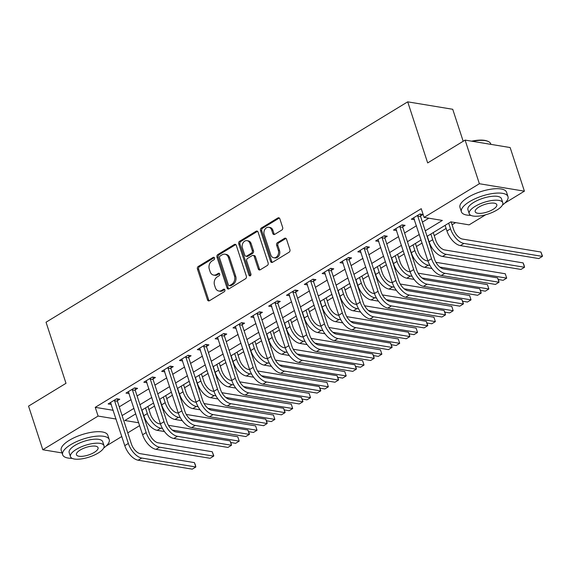 <?xml version="1.0" encoding="UTF-8"?>
<svg xmlns="http://www.w3.org/2000/svg" width="571" height="571" viewBox="0 0 571 571"><rect width="100%" height="100%" fill="white"/><g stroke="black" fill="none" stroke-linecap="round" stroke-linejoin="round"><path stroke-width="0.86" d="M214.525 257.999A1.349 1.049 -80.6 0 0 213.147 257.4L198.273 266.464A1.927 1.492 -80.6 0 0 197.43 269.034L207.509 299.868A1.927 1.492 -80.6 0 0 208.593 300.91A1.927 1.492 -80.6 0 0 209.471 300.724L224.346 291.66A1.349 1.049 -80.6 0 0 223.561 289.261L221.641 290.432A6.16 4.782 -80.6 0 1 218.843 291.024A6.16 4.782 -80.6 0 1 215.367 287.684L214.525 285.115A6.16 4.782 -80.6 0 1 217.216 276.899L219.143 275.729A1.349 1.049 -80.6 0 0 218.358 273.331L216.43 274.501A6.16 4.782 -80.6 0 1 213.633 275.094A6.16 4.782 -80.6 0 1 210.157 271.753L209.314 269.184A6.16 4.782 -80.6 0 1 212.005 260.968L213.932 259.798A1.349 1.049 -80.6 0 0 214.525 257.999M281.831 230.034A1.927 1.492 -80.6 0 0 282.666 227.465L279.84 218.814A1.927 1.492 -80.6 0 0 278.755 217.772A1.927 1.492 -80.6 0 0 277.884 217.958L261.354 228.022A1.927 1.492 -80.6 0 0 260.519 230.591L270.597 261.425A1.927 1.492 -80.6 0 0 271.682 262.467A1.927 1.492 -80.6 0 0 272.553 262.282L289.083 252.218A1.927 1.492 -80.6 0 0 289.918 249.648L286.506 239.199A1.927 1.492 -80.6 0 0 285.421 238.157A1.927 1.492 -80.6 0 0 284.544 238.343L277.47 242.646A1.927 1.492 -80.6 0 0 276.635 245.216L278.327 250.398A5.146 3.997 -80.6 0 1 277.663 255.644A5.146 3.997 -80.6 0 1 273.737 257.757A5.146 3.997 -80.6 0 1 270.832 254.966L264.202 234.667A5.146 3.997 -80.6 0 1 264.858 229.414A5.146 3.997 -80.6 0 1 268.784 227.301A5.146 3.997 -80.6 0 1 271.689 230.099L272.795 233.482A1.927 1.492 -80.6 0 0 273.88 234.524A1.927 1.492 -80.6 0 0 274.758 234.338L281.831 230.034M62.039 452.931L42.811 449.755L28.55 406.124L66 383.305L46.037 322.222L407.701 101.838L427.665 162.921L465.115 140.102L479.376 183.734L524.406 191.171L504.821 203.105M42.811 449.755L98.098 416.066L116.084 419.035M425.274 230.841L442.347 220.435L424.089 217.415L421.241 208.693L95.243 407.337L98.098 416.066M424.089 217.415L479.376 183.734M236.287 245.352A1.927 1.492 -80.6 0 0 235.202 244.309A1.927 1.492 -80.6 0 0 234.331 244.495L217.808 254.566A1.927 1.492 -80.6 0 0 216.966 257.128L227.044 287.962A1.927 1.492 -80.6 0 0 228.129 289.005A1.927 1.492 -80.6 0 0 229.007 288.826L245.53 278.755A1.927 1.492 -80.6 0 0 246.365 276.186L236.287 245.352M239.584 241.29L256.108 231.226A1.927 1.492 -80.6 0 1 256.979 231.041A1.927 1.492 -80.6 0 1 258.063 232.083L268.142 262.917A1.927 1.492 -80.6 0 1 267.307 265.486L260.233 269.79A1.927 1.492 -80.6 0 1 259.355 269.976A1.927 1.492 -80.6 0 1 258.27 268.934L254.188 256.429A1.927 1.492 -80.6 0 0 253.096 255.387A1.927 1.492 -80.6 0 0 252.225 255.572L247.536 258.427A1.927 1.492 -80.6 0 0 246.693 260.997L250.947 274.016A1.349 1.049 -80.6 0 1 248.985 275.208L238.742 243.86A1.927 1.492 -80.6 0 1 239.584 241.29L240.798 241.497L257.321 231.426L256.108 231.226M95.243 407.337L113.229 410.313M119.253 406.852L131.123 399.621M137.09 395.981L148.952 388.751M154.919 385.118L166.789 377.881M172.756 374.248L184.619 367.017M190.586 363.384L202.455 356.147M208.422 352.514L220.285 345.284M226.252 341.651L238.121 334.413M244.088 330.78L255.958 323.55M261.925 319.917L273.787 312.68M279.754 309.047L291.624 301.816M297.591 298.183L309.453 290.946M315.42 287.313L327.29 280.083M333.257 276.45L345.12 269.212M351.086 265.579L362.956 258.349M368.923 254.716L380.793 247.479M386.76 243.846L398.622 236.615M404.589 232.982L416.459 225.745M422.426 222.112L428.835 218.201M117.433 400.656L119.76 399.236L116.72 398.729L108.155 403.947L111.295 404.389M135.263 389.786L137.59 388.366L134.549 387.866L125.991 393.084L129.132 393.526M153.099 378.916L155.426 377.502L152.386 376.996L143.821 382.213L146.961 382.656M170.929 368.052L173.263 366.632L170.215 366.132L161.657 371.35L164.798 371.792M188.765 357.182L191.092 355.769L188.052 355.262L179.494 360.479L182.627 360.922M206.602 346.319L208.929 344.898L205.881 344.399L197.323 349.616L200.464 350.059M224.432 335.448L226.758 334.035L223.718 333.528L215.16 338.746L218.293 339.188M242.268 324.585L244.595 323.165L241.554 322.665L232.989 327.882L236.13 328.325M260.098 313.715L262.424 312.301L259.384 311.795L250.826 317.012L253.967 317.455M277.934 302.851L280.261 301.431L277.22 300.931L268.655 306.149L271.796 306.591M295.764 291.981L298.098 290.568L295.05 290.061L286.492 295.278L289.633 295.721M313.6 281.118L315.927 279.697L312.887 279.198L304.329 284.415L307.462 284.858M331.437 270.247L333.764 268.834L330.716 268.327L322.158 273.545L325.299 273.987M349.266 259.384L351.593 257.964L348.553 257.464L339.995 262.681L343.128 263.124M367.103 248.513L369.43 247.1L366.389 246.593L357.824 251.811L360.965 252.254M384.933 237.65L387.259 236.23L384.219 235.73L375.661 240.948L378.801 241.39M402.769 226.78L405.096 225.367L402.055 224.86L393.49 230.077L396.631 230.52M420.599 215.917L422.933 214.496L419.885 213.997L411.327 219.214L414.467 219.657M148.91 409.521L154.605 406.045M166.739 398.651L172.442 395.182M184.576 387.788L190.271 384.312M202.405 376.917L208.108 373.448M220.242 366.054L225.945 362.578M238.078 355.183L243.774 351.715M255.908 344.32L261.611 340.844M273.745 333.45L279.44 329.981M291.574 322.586L297.277 319.11M309.411 311.716L315.106 308.247M327.24 300.853L332.943 297.377M345.077 289.982L350.78 286.514M362.913 279.119L368.609 275.643M380.743 268.249L386.446 264.78M398.579 257.385L404.275 253.909M416.409 246.515L422.112 243.046M434.245 235.652L446.108 228.421M452.075 224.781L455.615 222.626M463.188 141.28L452.732 109.282L407.701 101.838M465.115 140.102L510.146 147.546L524.406 191.171M485.685 214.767L469.119 224.86L450.869 221.841L427.072 236.344M139.624 425.638L127.761 432.868M121.794 436.508L106.063 446.087M135.77 413.847L124.871 420.492L138.689 422.776M421.105 239.977L409.243 247.207M403.276 250.84L391.406 258.078M385.439 261.711L373.577 268.941M367.61 272.574L355.74 279.811M349.773 283.444L337.904 290.675M331.944 294.315L320.074 301.545M314.107 305.178L302.237 312.408M296.27 316.048L284.408 323.279M278.441 326.912L266.571 334.142M260.604 337.782L248.742 345.012M242.775 348.645L230.905 355.876M224.938 359.516L213.076 366.746M207.109 370.379L195.239 377.609M189.272 381.25L177.403 388.48M171.436 392.113L159.573 399.343M153.606 402.983L141.736 410.214M122.108 415.574L133.971 408.344M139.938 404.711L151.807 397.48M157.774 393.84L169.637 386.61M175.604 382.977L187.474 375.747M193.441 372.106L205.31 364.876M211.27 361.243L223.14 354.013M229.107 350.373L240.976 343.142M246.943 339.509L258.806 332.279M264.773 328.639L276.642 321.409M282.609 317.776L294.472 310.538M300.439 306.905L312.308 299.675M318.275 296.042L330.145 288.805M336.105 285.172L347.975 277.941M353.941 274.308L365.811 267.071M371.778 263.438L383.641 256.208M389.608 252.575L401.477 245.337M407.444 241.704L419.307 234.474M111.202 404.454L110.631 402.705M129.032 393.583L128.461 391.842M146.868 382.72L146.297 380.971M164.698 371.849L164.127 370.108M182.534 360.986L181.963 359.238M200.364 350.116L199.793 348.374M218.201 339.253L217.63 337.504M236.037 328.382L235.466 326.641M253.867 317.519L253.296 315.77M271.703 306.648L271.132 304.907M289.533 295.785L288.962 294.036M307.369 284.915L306.798 283.173M325.199 274.051L324.628 272.303M343.035 263.181L342.464 261.439M360.872 252.318L360.301 250.569M378.701 241.447L378.13 239.706M396.538 230.584L395.967 228.835M414.368 219.714L413.797 217.972M213.633 275.094L214.853 275.301A6.16 4.782 -80.6 0 0 217.651 274.708L216.43 274.501M219.535 273.559L217.651 274.708M218.843 291.024L220.056 291.231A6.16 4.782 -80.6 0 0 222.854 290.639L221.641 290.432M224.738 289.49L222.854 290.639M214.325 257.628L199.486 266.664A1.927 1.492 -80.6 0 0 198.644 269.234L208.722 300.068A1.927 1.492 -80.6 0 0 209.229 300.846M235.787 244.581A1.927 1.492 -80.6 0 0 235.545 244.695L219.021 254.766A1.927 1.492 -80.6 0 0 218.179 257.328L228.257 288.162A1.927 1.492 -80.6 0 0 228.764 288.94M220.128 256.022A1.349 1.049 -80.6 0 0 219.542 257.821L228.386 284.886A1.349 1.049 -80.6 0 0 229.763 285.486L231.79 284.251A6.16 4.782 -80.6 0 0 234.481 276.036L228.436 257.535A6.16 4.782 -80.6 0 0 224.953 254.195A6.16 4.782 -80.6 0 0 222.162 254.787L220.128 256.022M229.149 285.614L230.363 285.814A1.349 1.049 -80.6 0 0 230.977 285.686L229.763 285.486M224.953 254.195L226.173 254.395A6.16 4.782 -80.6 0 1 229.649 257.735L235.695 276.236A6.16 4.782 -80.6 0 1 233.011 284.451L230.977 285.686M253.096 255.387L254.316 255.587A1.927 1.492 -80.6 0 1 255.401 256.629L259.491 269.134A1.927 1.492 -80.6 0 0 259.998 269.912M240.798 241.497A1.927 1.492 -80.6 0 0 239.956 244.06L250.205 275.408A1.349 1.049 -80.6 0 0 250.398 275.786M249.941 243.453A5.146 3.997 -80.6 0 0 247.036 240.655A5.146 3.997 -80.6 0 0 243.11 242.768A5.146 3.997 -80.6 0 0 242.454 248.021L244.788 255.173A1.927 1.492 -80.6 0 0 245.873 256.215A1.927 1.492 -80.6 0 0 246.751 256.029L251.44 253.174A1.927 1.492 -80.6 0 0 252.282 250.605L249.941 243.453L251.161 243.653A5.146 3.997 -80.6 0 0 248.257 240.862L247.036 240.655M245.873 256.215L247.093 256.415A1.927 1.492 -80.6 0 0 247.964 256.229L246.751 256.029M251.161 243.653L253.495 250.805A1.927 1.492 -80.6 0 1 252.66 253.374L247.964 256.229M268.784 227.301L270.004 227.501A5.146 3.997 -80.6 0 1 272.909 230.299L274.016 233.682A1.927 1.492 -80.6 0 0 274.523 234.46M273.737 257.757L274.958 257.956A5.146 3.997 -80.6 0 0 278.884 255.851A5.146 3.997 -80.6 0 0 279.54 250.598L278.327 250.398M286 238.421A1.927 1.492 -80.6 0 0 285.764 238.542L278.691 242.853A1.927 1.492 -80.6 0 0 277.849 245.416L279.54 250.598M279.333 218.036A1.927 1.492 -80.6 0 0 279.098 218.158L262.574 228.229A1.927 1.492 -80.6 0 0 261.732 230.791L271.81 261.625A1.927 1.492 -80.6 0 0 272.317 262.403M147.903 406.452L150.394 414.075A9.8 5.125 58.6 0 0 159.33 423.803L160.472 423.996M162.45 428.45L160.758 428.171A14.703 7.687 -121.4 0 1 147.354 413.575L145.505 407.915M164.448 431.54L157.196 430.341A14.703 7.687 -121.4 0 1 143.785 415.745L141.936 410.092M168.416 425.309L237.772 436.772L239.199 441.133L172.314 430.077M237.772 436.772L239.199 441.133L235.63 443.31L230.763 442.504M110.481 402.526L124.771 445.623L128.339 443.446L114.393 400.15M117.433 398.851L117.433 401.27L131.38 443.952A9.8 5.125 58.6 0 0 140.316 453.681L194.411 462.624L195.353 464.844L195.839 466.985L141.744 458.042A14.703 7.687 -121.4 0 1 128.339 443.446M194.411 462.624L195.839 466.985L192.27 469.162L138.175 460.219A14.703 7.687 -121.4 0 1 124.771 445.623M117.433 401.27L114.386 400.763M165.74 395.589L168.231 403.205A9.8 5.125 58.6 0 0 177.167 412.94L178.309 413.126M180.279 417.579L178.595 417.301A14.703 7.687 -121.4 0 1 165.19 402.705L163.342 397.052M182.285 420.677L175.026 419.478A14.703 7.687 -121.4 0 1 161.622 404.882L159.773 399.222M186.246 414.439L255.601 425.902L257.029 430.27L190.15 419.214M255.601 425.902L257.029 430.27L253.46 432.44L248.599 431.633M183.569 384.718L186.06 392.341A9.8 5.125 58.6 0 0 195.004 402.07L196.138 402.262M198.116 406.716L196.424 406.438A14.703 7.687 -121.4 0 1 183.02 391.842L181.171 386.182M200.114 409.807L192.862 408.608A14.703 7.687 -121.4 0 1 179.458 394.011L177.602 388.359M204.083 403.576L273.438 415.038L274.865 419.399L207.98 408.344M273.438 415.038L274.865 419.399L271.296 421.576L266.429 420.77M201.406 373.855L203.897 381.471A9.8 5.125 58.6 0 0 212.833 391.206L213.975 391.392M215.952 395.846L214.261 395.567A14.703 7.687 -121.4 0 1 200.856 380.971L199.008 375.318M217.951 398.943L210.692 397.744A14.703 7.687 -121.4 0 1 197.288 383.148L195.439 377.488M221.919 392.705L291.267 404.168L292.695 408.536L225.816 397.48M291.267 404.168L292.695 408.536L289.126 410.706L284.265 409.899M128.318 391.663L142.607 434.752L146.169 432.582L132.222 389.286M135.27 387.987L135.263 390.4L149.217 433.082A9.8 5.125 58.6 0 0 158.153 442.818L212.248 451.754L213.754 455.722L213.675 456.122L159.573 447.179A14.703 7.687 -121.4 0 1 146.169 432.582M212.248 451.754L213.675 456.122L210.107 458.292L156.011 449.348A14.703 7.687 -121.4 0 1 142.607 434.752M135.263 390.4L132.222 389.9M146.147 380.793L160.437 423.889L164.005 421.712L150.059 378.416M153.107 377.117L153.099 379.537L167.046 422.219A9.8 5.125 58.6 0 0 175.982 431.947L230.077 440.891L231.019 443.11L231.505 445.252L177.41 436.308A14.703 7.687 -121.4 0 1 164.005 421.712M230.077 440.891L231.505 445.252L227.936 447.428L173.841 438.485A14.703 7.687 -121.4 0 1 160.437 423.889M153.099 379.537L150.052 379.03M163.984 369.929L178.273 413.019L181.835 410.849L167.888 367.553M170.936 366.254L170.929 368.666L184.883 411.348A9.8 5.125 58.6 0 0 193.819 421.077L247.914 430.02L249.427 433.989L249.341 434.388L195.246 425.445A14.703 7.687 -121.4 0 1 181.835 410.849M247.914 430.02L249.341 434.388L245.773 436.558L191.678 427.615A14.703 7.687 -121.4 0 1 178.273 413.019M170.929 368.666L167.888 368.167M219.243 362.985L221.734 370.608A9.8 5.125 58.6 0 0 230.67 380.336L231.805 380.529M233.782 384.982L232.097 384.704A14.703 7.687 -121.4 0 1 218.686 370.108L216.837 364.448M235.78 388.073L228.528 386.874A14.703 7.687 -121.4 0 1 215.124 372.278L213.276 366.625M239.749 381.842L309.104 393.305L310.531 397.666L243.653 386.61M309.104 393.305L310.531 397.666L306.962 399.843L302.095 399.036M181.821 359.059L196.103 402.155L199.672 399.978L185.725 356.682M188.773 355.383L188.765 357.803L202.712 400.485A9.8 5.125 58.6 0 0 211.648 410.214L265.743 419.157L266.686 421.377L267.171 423.518L213.076 414.575A14.703 7.687 -121.4 0 1 199.672 399.978M265.743 419.157L267.171 423.518L263.609 425.695L209.507 416.751A14.703 7.687 -121.4 0 1 196.103 402.155M188.765 357.803L185.725 357.296M103.686 448.028A24.503 8.579 161.9 0 0 109.225 439.577A24.503 8.579 161.9 0 0 94.529 436.415A24.503 8.579 161.9 0 0 70.725 444.673A24.503 8.579 161.9 0 0 62.653 454.802A24.503 8.579 161.9 0 0 72.117 458.342M109.225 439.577L107.805 435.216A24.503 8.579 161.9 0 0 93.109 432.054A24.503 8.579 161.9 0 0 69.298 440.312A24.503 8.579 161.9 0 0 61.225 450.44L62.653 454.802M70.483 456.686L69.17 452.675A17.644 6.174 -18.1 0 1 74.987 445.38A17.644 6.174 -18.1 0 1 92.124 439.434A17.644 6.174 -18.1 0 1 102.709 441.711L104.022 445.723A17.644 6.174 161.9 0 0 93.437 443.446A17.644 6.174 161.9 0 0 76.3 449.391A17.644 6.174 161.9 0 0 70.483 456.686A17.644 6.174 161.9 0 0 81.068 458.963A17.644 6.174 161.9 0 0 98.205 453.017A17.644 6.174 161.9 0 0 104.022 445.723M94.308 452.375A11.37 3.983 161.9 0 0 98.055 447.671A11.37 3.983 161.9 0 0 91.239 446.208A11.37 3.983 161.9 0 0 80.19 450.041A11.37 3.983 161.9 0 0 76.443 454.737A11.37 3.983 161.9 0 0 83.266 456.2A11.37 3.983 161.9 0 0 94.308 452.375M502.444 205.046A24.503 8.579 161.9 0 0 507.983 196.595A24.503 8.579 161.9 0 0 493.287 193.433A24.503 8.579 161.9 0 0 469.483 201.691A24.503 8.579 161.9 0 0 461.411 211.82A24.503 8.579 161.9 0 0 470.875 215.36M507.983 196.595L506.563 192.234A24.503 8.579 161.9 0 0 491.867 189.072A24.503 8.579 161.9 0 0 468.056 197.33A24.503 8.579 161.9 0 0 459.983 207.459L461.411 211.82M469.241 213.704L467.927 209.685A17.644 6.174 -18.1 0 1 473.744 202.398A17.644 6.174 -18.1 0 1 490.882 196.453A17.644 6.174 -18.1 0 1 501.466 198.729L502.78 202.741A17.644 6.174 161.9 0 0 492.195 200.464A17.644 6.174 161.9 0 0 475.058 206.409A17.644 6.174 161.9 0 0 469.241 213.704A17.644 6.174 161.9 0 0 479.826 215.981A17.644 6.174 161.9 0 0 496.963 210.028A17.644 6.174 161.9 0 0 502.78 202.741M493.066 209.386A11.37 3.983 161.9 0 0 496.813 204.689A11.37 3.983 161.9 0 0 489.997 203.219A11.37 3.983 161.9 0 0 478.948 207.052A11.37 3.983 161.9 0 0 475.2 211.755A11.37 3.983 161.9 0 0 482.024 213.219A11.37 3.983 161.9 0 0 493.066 209.386M490.917 144.363L490.76 143.892A24.503 8.579 161.9 0 0 488.077 141.394A24.503 8.579 161.9 0 0 472.502 141.322M471.582 141.173A23.911 8.372 -18.1 0 1 487.413 141.116L488.077 141.394M237.072 352.121L239.563 359.737A9.8 5.125 58.6 0 0 248.499 369.473L249.641 369.658M251.618 374.112L249.927 373.834A14.703 7.687 -121.4 0 1 236.522 359.238L234.674 353.577M253.617 377.21L246.358 376.011A14.703 7.687 -121.4 0 1 232.954 361.414L231.105 355.754M257.585 370.972L326.94 382.434L328.361 386.803L261.482 375.747M326.94 382.434L328.361 386.803L324.799 388.972L319.931 388.166M199.65 348.196L213.939 391.285L217.508 389.115L203.554 345.819M206.602 344.52L206.595 346.932L220.549 389.615A9.8 5.125 58.6 0 0 229.485 399.343L283.58 408.286L285.093 412.255L285.008 412.655L230.912 403.711A14.703 7.687 -121.4 0 1 217.508 389.115M283.58 408.286L285.008 412.655L281.439 414.824L227.344 405.881A14.703 7.687 -121.4 0 1 213.939 391.285M206.595 346.932L203.554 346.433M254.909 341.251L257.4 348.874A9.8 5.125 58.6 0 0 266.336 358.602L267.478 358.795M269.448 363.249L267.763 362.97A14.703 7.687 -121.4 0 1 254.352 348.367L252.503 342.714M271.453 366.339L264.195 365.14A14.703 7.687 -121.4 0 1 250.79 350.544L248.942 344.884M275.415 360.108L344.77 371.571L346.197 375.932L279.319 364.876M344.77 371.571L346.197 375.932L342.629 378.109L337.761 377.303M217.487 337.325L231.769 380.422L235.338 378.245L221.391 334.949M224.439 333.65L224.432 336.069L238.378 378.751A9.8 5.125 58.6 0 0 247.322 388.48L301.417 397.423L302.923 401.392L302.837 401.784L248.742 392.841A14.703 7.687 -121.4 0 1 235.338 378.245M301.417 397.423L302.837 401.784L299.275 403.961L245.18 395.018A14.703 7.687 -121.4 0 1 231.769 380.422M224.432 336.069L221.391 335.562M272.738 330.388L275.229 338.003A9.8 5.125 58.6 0 0 284.165 347.739L285.307 347.925M287.284 352.378L285.593 352.1A14.703 7.687 -121.4 0 1 272.189 337.504L270.34 331.844M289.283 355.476L282.031 354.277A14.703 7.687 -121.4 0 1 268.62 339.674L266.771 334.021M293.251 349.238L362.606 360.701L364.027 365.069L297.148 354.013M362.606 360.701L364.027 365.069L360.465 367.239L355.597 366.432M235.316 326.462L249.606 369.551L253.174 367.381L239.22 324.085M242.268 322.786L242.268 325.199L256.215 367.881A9.8 5.125 58.6 0 0 265.151 377.609L319.246 386.553L320.759 390.521L320.674 390.921L266.578 381.978A14.703 7.687 -121.4 0 1 253.174 367.381M319.246 386.553L320.674 390.921L317.105 393.091L263.01 384.147A14.703 7.687 -121.4 0 1 249.606 369.551M242.268 325.199L239.22 324.699M290.575 319.517L293.066 327.14A9.8 5.125 58.6 0 0 302.002 336.869L303.144 337.061M305.114 341.515L303.429 341.237A14.703 7.687 -121.4 0 1 290.025 326.633L288.177 320.981M307.119 344.606L299.861 343.407A14.703 7.687 -121.4 0 1 286.456 328.81L284.608 323.15M311.081 338.375L380.436 349.837L381.863 354.198L314.985 343.142M380.436 349.837L381.863 354.198L378.295 356.375L373.434 355.569M253.153 315.592L267.442 358.688L271.004 356.511L257.057 313.215M260.105 311.916L260.098 314.335L274.051 357.018A9.8 5.125 58.6 0 0 282.988 366.746L337.083 375.689L338.589 379.658L338.51 380.05L284.408 371.107A14.703 7.687 -121.4 0 1 271.004 356.511M337.083 375.689L338.51 380.05L334.941 382.227L280.846 373.284A14.703 7.687 -121.4 0 1 267.442 358.688M260.098 314.335L257.057 313.829M308.404 308.654L310.895 316.27A9.8 5.125 58.6 0 0 319.839 326.005L320.973 326.191M322.95 330.645L321.259 330.366A14.703 7.687 -121.4 0 1 307.855 315.77L306.006 310.11M324.949 333.742L317.697 332.543A14.703 7.687 -121.4 0 1 304.286 317.94L302.437 312.287M328.917 327.504L398.272 338.967L399.7 343.335L332.814 332.279M398.272 338.967L399.7 343.335L396.131 345.505L391.263 344.698M270.982 304.728L285.272 347.818L288.84 345.648L274.894 302.345M277.941 301.045L277.934 303.465L291.881 346.147A9.8 5.125 58.6 0 0 300.817 355.876L354.912 364.819L356.425 368.787L356.34 369.187L302.245 360.244A14.703 7.687 -121.4 0 1 288.84 345.648M354.912 364.819L356.34 369.187L352.771 371.357L298.676 362.414A14.703 7.687 -121.4 0 1 285.272 347.818M277.934 303.465L274.887 302.965M326.241 297.784L328.732 305.406A9.8 5.125 58.6 0 0 337.668 315.135L338.81 315.328M340.787 319.781L339.095 319.503A14.703 7.687 -121.4 0 1 325.691 304.9L323.843 299.247M342.786 322.872L335.527 321.673A14.703 7.687 -121.4 0 1 322.123 307.077L320.274 301.417M346.754 316.641L416.102 328.104L417.529 332.465L350.651 321.409M416.102 328.104L417.529 332.465L413.961 334.642L409.1 333.835M288.819 293.858L303.108 336.954L306.67 334.777L292.723 291.481M295.771 290.182L295.764 292.602L309.718 335.277A9.8 5.125 58.6 0 0 318.654 345.012L372.749 353.956L373.691 356.176L374.176 358.317L320.081 349.373A14.703 7.687 -121.4 0 1 306.67 334.777M372.749 353.956L374.176 358.317L370.608 360.494L316.512 351.55A14.703 7.687 -121.4 0 1 303.108 336.954M295.764 292.602L292.723 292.095M344.077 286.92L346.568 294.536A9.8 5.125 58.6 0 0 355.505 304.272L356.639 304.457M358.617 308.911L356.932 308.633A14.703 7.687 -121.4 0 1 343.521 294.036L341.672 288.376M360.615 312.009L353.363 310.81A14.703 7.687 -121.4 0 1 339.959 296.206L338.111 290.553M364.584 305.77L433.939 317.233L435.366 321.601L368.488 310.545M433.939 317.233L435.366 321.601L431.797 323.771L426.93 322.965M306.656 282.995L320.938 326.084L324.506 323.914L310.56 280.611M313.607 279.312L313.6 281.731L327.547 324.414A9.8 5.125 58.6 0 0 336.483 334.142L390.578 343.085L392.091 347.054L392.006 347.454L337.911 338.51A14.703 7.687 -121.4 0 1 324.506 323.914M390.578 343.085L392.006 347.454L388.444 349.623L334.342 340.68A14.703 7.687 -121.4 0 1 320.938 326.084M313.6 281.731L310.56 281.232M361.907 276.05L364.398 283.673A9.8 5.125 58.6 0 0 373.334 293.401L374.476 293.594M376.453 298.048L374.762 297.769A14.703 7.687 -121.4 0 1 361.357 283.166L359.509 277.513M378.452 301.138L371.193 299.939A14.703 7.687 -121.4 0 1 357.789 285.343L355.94 279.683M382.42 294.907L451.775 306.37L453.196 310.731L386.317 299.675M451.775 306.37L453.196 310.731L449.634 312.908L444.766 312.101M324.485 272.124L338.774 315.221L342.343 313.044L328.389 269.748M331.437 268.449L331.43 270.868L345.384 313.543A9.8 5.125 58.6 0 0 354.32 323.279L408.415 332.222L409.357 334.442L409.842 336.583L355.747 327.64A14.703 7.687 -121.4 0 1 342.343 313.044M408.415 332.222L409.842 336.583L406.274 338.76L352.179 329.817A14.703 7.687 -121.4 0 1 338.774 315.221M331.43 270.868L328.389 270.361M379.744 265.187L382.235 272.802A9.8 5.125 58.6 0 0 391.171 282.538L392.313 282.724M394.283 287.177L392.598 286.899A14.703 7.687 -121.4 0 1 379.187 272.303L377.338 266.643M396.288 290.275L389.029 289.076A14.703 7.687 -121.4 0 1 375.625 274.473L373.777 268.82M400.25 284.037L469.605 295.5L471.032 299.868L404.154 288.812M469.605 295.5L471.032 299.868L467.463 302.038L462.596 301.231M342.322 261.261L356.604 304.35L360.173 302.18L346.226 258.877M349.274 257.578L349.266 259.998L363.213 302.68A9.8 5.125 58.6 0 0 372.156 312.408L426.252 321.352L427.758 325.32L427.672 325.72L373.577 316.777A14.703 7.687 -121.4 0 1 360.173 302.18M426.252 321.352L427.672 325.72L424.11 327.89L370.015 318.946A14.703 7.687 -121.4 0 1 356.604 304.35M349.266 259.998L346.226 259.498M397.573 254.316L400.064 261.939A9.8 5.125 58.6 0 0 409 271.668L410.142 271.86M412.119 276.314L410.428 276.036A14.703 7.687 -121.4 0 1 397.023 261.432L395.175 255.779M414.118 279.405L406.866 278.205A14.703 7.687 -121.4 0 1 393.455 263.609L391.606 257.949M418.086 273.174L487.441 284.636L488.862 288.997L421.983 277.941M487.441 284.636L488.862 288.997L485.3 291.174L480.432 290.368M360.151 250.391L374.44 293.487L378.009 291.31L364.055 248.014M367.103 246.715L367.103 249.134L381.05 291.81A9.8 5.125 58.6 0 0 389.986 301.545L444.081 310.488L445.023 312.708L445.508 314.849L391.413 305.906A14.703 7.687 -121.4 0 1 378.009 291.31M444.081 310.488L445.508 314.849L441.94 317.019L387.845 308.083A14.703 7.687 -121.4 0 1 374.44 293.487M367.103 249.134L364.055 248.628M415.41 243.453L417.901 251.069A9.8 5.125 58.6 0 0 426.837 260.804L427.979 260.99M429.949 265.444L428.264 265.165A14.703 7.687 -121.4 0 1 414.86 250.569L413.011 244.909M431.954 268.541L424.696 267.342A14.703 7.687 -121.4 0 1 411.291 252.739L409.443 247.086M435.916 262.303L505.271 273.766L506.698 278.134L439.82 267.078M505.271 273.766L506.698 278.134L503.13 280.304L498.269 279.497M377.988 239.527L392.277 282.616L395.839 280.447L381.892 237.143M384.94 235.844L384.933 238.264L398.886 280.946A9.8 5.125 58.6 0 0 407.822 290.675L461.918 299.618L463.424 303.586L463.345 303.979L409.243 295.043A14.703 7.687 -121.4 0 1 395.839 280.447M461.918 299.618L463.345 303.979L459.776 306.156L405.681 297.213A14.703 7.687 -121.4 0 1 392.277 282.616M384.933 238.264L381.892 237.764M433.239 232.583L435.73 240.205A9.8 5.125 58.6 0 0 444.673 249.934L523.107 262.903L524.05 265.122L524.535 267.264L446.094 254.302A14.703 7.687 -121.4 0 1 432.69 239.699L430.841 234.046M523.107 262.903L524.535 267.264L520.966 269.441L442.532 256.472A14.703 7.687 -121.4 0 1 429.121 241.876L427.272 236.216M395.817 228.657L410.106 271.753L413.675 269.576L399.729 226.28M402.776 224.981L402.769 227.401L416.716 270.076A9.8 5.125 58.6 0 0 425.652 279.811L479.747 288.755L480.689 290.974L481.175 293.116L427.079 284.172A14.703 7.687 -121.4 0 1 413.675 269.576M479.747 288.755L481.175 293.116L477.606 295.286L423.511 286.349A14.703 7.687 -121.4 0 1 410.106 271.753M402.769 227.401L399.721 226.894M451.133 221.891L453.567 229.335A9.8 5.125 58.6 0 0 462.503 239.071L540.937 252.032L542.45 256.001L542.364 256.4L463.93 243.432A14.703 7.687 -121.4 0 1 450.526 228.835L448.678 223.175M540.937 252.032L542.364 256.4L538.796 258.57L460.362 245.609A14.703 7.687 -121.4 0 1 446.957 231.005L445.109 225.352M413.654 217.794L427.943 260.883L431.505 258.706L417.558 215.41M420.606 214.111L420.599 216.53L434.552 259.213A9.8 5.125 58.6 0 0 443.489 268.941L497.584 277.884L498.526 280.111L499.011 282.245L444.916 273.309A14.703 7.687 -121.4 0 1 431.505 258.706M497.584 277.884L499.011 282.245L495.442 284.422L441.347 275.479A14.703 7.687 -121.4 0 1 427.943 260.883M420.599 216.53L417.558 216.031M214.296 257.592L213.147 257.4M224.71 289.454L223.561 289.261M219.507 273.523L218.358 273.331M208.722 300.068L207.509 299.868M198.644 269.234L197.43 269.034M199.486 266.664L198.273 266.464M228.257 288.162L227.044 287.962M218.179 257.328L216.966 257.128M219.021 254.766L217.808 254.566M235.545 244.695L234.331 244.495M233.011 284.451L231.79 284.251M235.695 276.236L234.481 276.036M229.649 257.735L228.436 257.535M259.491 269.134L258.27 268.934M255.401 256.629L254.188 256.429M250.205 275.408L248.985 275.208M239.956 244.06L238.742 243.86M252.66 253.374L251.44 253.174M253.495 250.805L252.282 250.605M274.016 233.682L272.795 233.482M272.909 230.299L271.689 230.099M277.849 245.416L276.635 245.216M278.691 242.853L277.47 242.646M285.764 238.542L284.544 238.343M271.81 261.625L270.597 261.425M261.732 230.791L260.519 230.591M262.574 228.229L261.354 228.022M279.098 218.158L277.884 217.958M143.785 415.745L147.354 413.575M157.196 430.341L160.758 428.171M138.175 460.219L141.744 458.042M161.622 404.882L165.19 402.705M175.026 419.478L178.595 417.301M179.458 394.011L183.02 391.842M192.862 408.608L196.424 406.438M197.288 383.148L200.856 380.971M210.692 397.744L214.261 395.567M156.011 449.348L159.573 447.179M173.841 438.485L177.41 436.308M191.678 427.615L195.246 425.445M215.124 372.278L218.686 370.108M228.528 386.874L232.097 384.704M209.507 416.751L213.076 414.575M232.954 361.414L236.522 359.238M246.358 376.011L249.927 373.834M227.344 405.881L230.912 403.711M250.79 350.544L254.352 348.367M264.195 365.14L267.763 362.97M245.18 395.018L248.742 392.841M268.62 339.674L272.189 337.504M282.031 354.277L285.593 352.1M263.01 384.147L266.578 381.978M286.456 328.81L290.025 326.633M299.861 343.407L303.429 341.237M280.846 373.284L284.408 371.107M304.286 317.94L307.855 315.77M317.697 332.543L321.259 330.366M298.676 362.414L302.245 360.244M322.123 307.077L325.691 304.9M335.527 321.673L339.095 319.503M316.512 351.55L320.081 349.373M339.959 296.206L343.521 294.036M353.363 310.81L356.932 308.633M334.342 340.68L337.911 338.51M357.789 285.343L361.357 283.166M371.193 299.939L374.762 297.769M352.179 329.817L355.747 327.64M375.625 274.473L379.187 272.303M389.029 289.076L392.598 286.899M370.015 318.946L373.577 316.777M393.455 263.609L397.023 261.432M406.866 278.205L410.428 276.036M387.845 308.083L391.413 305.906M411.291 252.739L414.86 250.569M424.696 267.342L428.264 265.165M405.681 297.213L409.243 295.043M429.121 241.876L432.69 239.699M442.532 256.472L446.094 254.302M423.511 286.349L427.079 284.172M446.957 231.005L450.526 228.835M460.362 245.609L463.93 243.432M441.347 275.479L444.916 273.309"/></g></svg>
